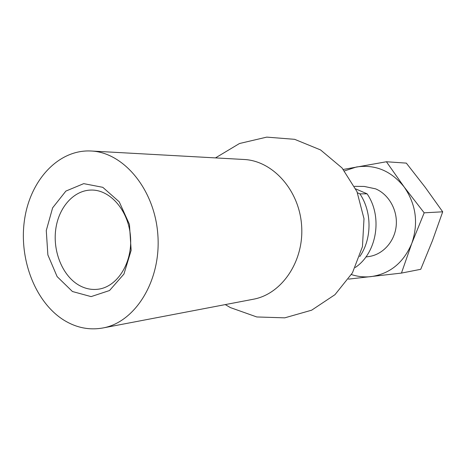 <?xml version="1.0" encoding="UTF-8"?>
<svg xmlns="http://www.w3.org/2000/svg" width="466" height="466" viewBox="0 0 466 466"><rect width="100%" height="100%" fill="white"/><g stroke="black" fill="none" stroke-linecap="round" stroke-linejoin="round"><path stroke-width="0.7" d="M442.7 211.809L425.161 187.239L406.323 163.117L386.419 161.754L404.191 187.017L424.177 212.822L442.7 211.809L432.454 240.672L420.74 269.301L401.447 273.088L348.486 279.128M343.308 169.438L386.419 161.754M354.486 186.336L364.272 186.441L375.637 188.852C388.912 194.456 397.813 210.323 396.187 225.969C394.632 241.621 382.871 254.582 368.955 256.533L365.886 256.982M351.422 274.567C357.836 276.658 364.389 277.346 371.087 276.612C390.036 273.804 403.614 262.707 411.822 243.31C418.614 223.121 416.074 204.358 404.191 187.017C391.201 170.865 375.281 164.189 356.432 166.991L344.502 170.9M401.447 273.088L411.822 243.31L424.177 212.822M78.661 285.052C84.911 288.675 91.423 290.062 98.192 289.211C117.182 286.893 132.391 263.197 130.544 237.252C128.925 211.284 110.698 189.825 91.569 190.052C73.855 190.017 58.553 207.405 55.716 229.528C52.774 251.628 62.508 275.587 78.661 285.052M72.434 291.512L91.097 296.615L109.539 290.522L123.944 274.043L131.144 250.341L129.449 224.408L119.232 201.825L102.8 187.32L83.717 183.639L65.875 191.089L52.623 207.842L46.274 230.524L47.87 254.919L57.114 276.594L72.434 291.512M64.058 320.253C76.372 327.784 89.291 330.359 102.835 327.982C135.187 322.332 161.096 280.94 157.892 235.423C155.021 189.883 123.834 152.306 91.016 151.001C58.466 149.295 30.319 180.103 24.564 219.48C18.617 258.84 35.119 302.3 64.058 320.253M102.835 327.982L253.306 299.242C281.685 294.18 304.147 261.379 301.63 225.824C299.399 190.256 272.773 160.729 243.974 159.483L91.016 151.001M357.48 192.808L359.915 193.862L367.086 193.821L355.756 188.922M359.729 256.591C372.019 239.023 372.136 212.03 359.915 193.862M355.267 267.496C376.901 253.067 382.935 216.754 367.086 193.821M225.264 304.601L230.379 307.589L256.76 316.956L284.743 317.847L311.667 310.175L334.978 294.669L352.459 272.802L362.449 246.648L363.998 218.694L356.968 191.596L342.015 167.923L320.561 149.935L294.652 139.328L266.738 137.121L239.483 143.516L215.467 157.904"/></g></svg>
